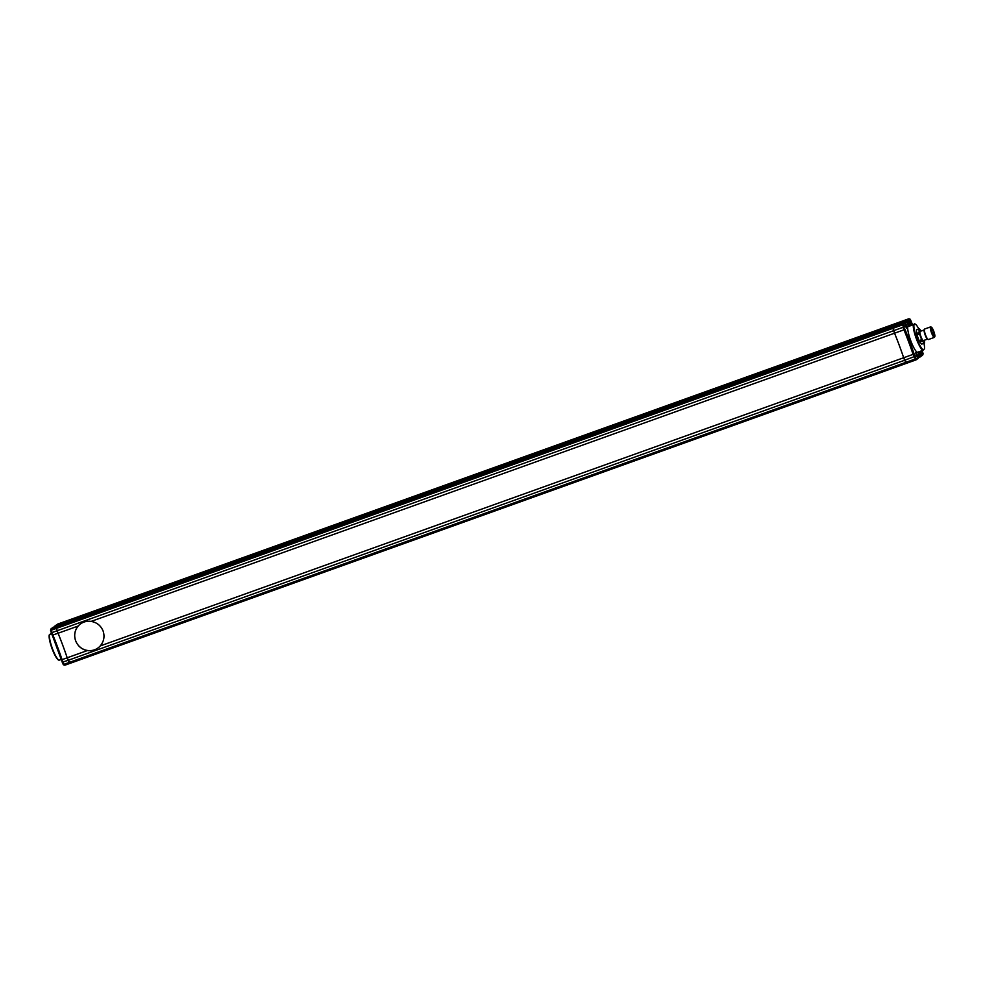<?xml version="1.0" encoding="UTF-8"?>
<svg xmlns="http://www.w3.org/2000/svg" width="984" height="984" viewBox="0 0 984 984"><rect width="100%" height="100%" fill="white"/><g stroke="black" fill="none" stroke-linecap="round" stroke-linejoin="round"><path stroke-width="1.48" d="M907.703 327.352L907.137 327.758L905.538 322.506L904.763 323.072L905.255 326.012L906.682 328.299L904.788 323.047L892.955 326.749L894.554 333.195A92.963 18.77 -109.7 0 1 899.278 345.359A92.963 18.77 -109.7 0 1 903.681 357.746L906.547 363.293L70.073 663.339L67.207 657.792A92.963 18.77 70.3 0 0 58.081 633.241L56.297 627.694L58.462 625.369L894.948 325.323L892.955 326.749L894.936 325.323L58.462 625.369L56.297 627.694L892.771 327.647L893.62 330.686L52.004 632.577L51.34 632.884L52.004 632.577L51.34 632.884L52.214 635.221L58.081 633.241A92.963 18.77 -109.7 0 1 62.804 645.406A92.963 18.77 -109.7 0 1 67.207 657.792L61.389 659.895A93.898 18.954 70.3 0 0 56.961 647.46A93.898 18.954 70.3 0 0 52.238 635.27M917.211 354.916L915.796 352.629L916.264 355.593L917.678 357.881L917.211 354.916M920.138 351.337L921.934 354.818L921.11 350.993M911.049 325.052L909.056 319.997L910.717 325.175M910.471 319.628L910.434 319.591A0.935 0.935 0 0 0 910.028 319.16L910.028 319.16A0.935 0.886 -64 0 1 910.483 319.689L912.439 324.56L909.868 319.394L905.637 322.715M53.333 627.214A0.935 0.935 0 0 0 53.099 627.337A0.935 0.91 -125.7 0 1 53.321 627.214L58.474 625.369L53.321 627.214L51.34 628.641L51.266 630.24L902.316 324.966L904.972 329.332L903.976 329.824L903.041 327.303L893.62 330.686L894.554 333.195L903.976 329.824A92.963 18.77 70.3 0 1 908.699 341.977A92.963 18.77 70.3 0 1 913.103 354.363L914.148 354.006L915.009 356.343L904.616 360.267L906.547 363.293L915.969 359.91L913.103 354.363L100.245 645.934C103.947 641.47 104.894 636.476 103.086 630.953C100.835 625.59 96.85 622.405 91.118 621.396L894.554 333.195A92.963 18.77 -109.7 0 1 899.278 345.359A92.963 18.77 -109.7 0 1 903.681 357.746L904.616 360.267L68.142 660.313L67.207 657.792L87.305 650.584C81.746 649.452 77.859 646.193 75.657 640.793C73.8 635.307 74.649 630.387 78.179 626.033A14.871 14.539 -125.7 0 1 91.118 621.396M922.525 355.249L920.126 356.958A0.935 0.91 -125.7 0 1 919.917 357.081L918.552 357.561L919.905 357.081L919.265 354.892L917.482 355.531M907.223 322.531L907.912 321.239L907.014 322.678L907.629 321.448L907.014 322.678L906.326 320.538L908.712 318.816L909.868 319.394L908.712 318.816L899.29 322.198L896.965 324.597L899.29 322.198L57.675 624.09L57.121 625.283M909.659 325.938L906.547 326.134M917.678 356.06L920.446 355.901L922.992 353.342A0.935 0.861 11.7 0 1 923.041 353.834L922.869 354.72M922.303 355.359L922.82 354.203L922.303 355.359M923.041 353.834A0.935 0.935 0 0 0 923.017 353.367L922.303 351.116L921.639 351.423M911.381 321.768L910.643 321.842M917.506 355.605L920.606 355.347L919.265 354.892L918.195 352.038M63.197 664.409A0.935 0.886 -64 0 0 64.292 664.864L915.329 359.591A0.935 0.886 -64 0 0 915.919 358.422L915.969 359.91L918.478 357.303L917.051 356.491L918.072 357.167L916.325 352.469L915.944 353.527L916.891 352.063M917.494 356.725L918.355 356.958L917.494 356.725M906.731 326.639L908.33 325.495L907.346 322.481M907.137 327.758L906.104 327.082L907.137 327.758M905.391 323.059L905.009 324.13L905.391 323.059M905.674 322.863L905.219 323.982M903.583 323.921L903.41 324.769A0.935 0.861 -168.3 0 0 902.193 324.265L892.771 327.647L892.955 326.749L51.34 628.641L50.824 629.797L51.34 628.641M918.798 328.951A13.764 2.78 70.3 0 0 915.218 324.056L907.777 326.688A14.219 2.866 70.3 0 0 910.778 340.796A14.219 2.866 70.3 0 0 917.322 352.346L922.894 350.353A14.219 2.866 -109.7 0 1 916.35 338.791A14.219 2.866 -109.7 0 1 913.349 324.683L907.777 326.688M924.443 348.853L922.894 350.353L924.443 348.853A13.764 2.78 70.3 0 0 923.951 343.293M915.218 324.056L913.349 324.683L914.64 323.761M913.951 324.966A13.764 2.78 70.3 0 0 916.854 338.582A13.764 2.78 70.3 0 0 923.176 349.751M57.675 624.09L55.276 625.812L60.418 623.967L60.491 624.643L62.816 622.245L60.418 623.967L906.326 320.538A0.935 0.91 -125.7 0 1 907.506 321.104L905.132 322.002M63.763 664.606L64.932 665.184L70.073 663.339L69.089 662.49L914.997 359.062L915.919 358.422L915.009 356.343M78.179 626.033L58.081 633.241L56.297 627.694L51.156 629.539A0.935 0.861 -168.3 0 0 50.627 630.596L51.266 630.24L52.939 635.086A92.963 18.77 -109.7 0 1 57.662 647.251A92.963 18.77 -109.7 0 1 62.066 659.637L61.389 659.895L62.263 662.232L68.142 660.313L69.089 662.49L63.948 664.335L64.932 665.184M50.774 629.28L50.602 630.166A0.935 0.935 0 0 0 50.614 630.633L51.34 632.86M62.287 662.293L63.173 664.372A0.935 0.935 0 0 0 63.616 664.84L64.243 665.135M59.003 660.239L58.425 659.944A13.764 2.78 70.3 0 1 52.103 648.776A13.764 2.78 70.3 0 1 49.2 635.147L49.458 634.569A14.219 2.866 -109.7 0 0 52.447 648.677A14.219 2.866 -109.7 0 0 59.003 660.239L61.217 659.44M51.5 633.376L49.458 634.569L51.66 633.782M80.614 623.844A14.871 14.539 -125.7 0 0 75.657 640.793A14.871 14.539 -125.7 0 0 97.957 648.013M87.305 650.584A14.871 14.539 -125.7 0 0 100.245 645.934M933.582 331.497A3.948 0.799 70.3 0 0 931.577 328.262A3.948 0.799 70.3 0 0 932.242 332.469A3.948 0.799 70.3 0 0 934.246 335.704A3.948 0.799 70.3 0 0 933.582 331.497M928.109 339.505L927.543 339.222A5.117 1.033 -109.7 0 1 925.181 335.064A5.117 1.033 -109.7 0 1 924.161 329.812L924.419 329.234A5.572 1.132 70.3 0 0 925.538 334.978A5.572 1.132 70.3 0 0 928.109 339.505A5.572 1.132 70.3 0 0 928.367 339.541L934.369 337.389A5.572 1.132 -109.7 0 1 931.528 332.826A5.572 1.132 -109.7 0 1 930.593 326.885A5.572 1.132 -109.7 0 1 930.852 326.922L931.418 327.205A5.117 1.033 70.3 0 0 932.045 332.617A5.117 1.033 70.3 0 0 934.8 336.626A5.117 1.033 70.3 0 0 933.779 331.362A5.117 1.033 70.3 0 0 931.418 327.205M934.8 336.626L934.542 337.204A5.572 1.132 -109.7 0 1 934.369 337.389M924.111 329.96L920.126 331.387A4.883 0.984 70.3 0 0 920.938 336.577A4.883 0.984 70.3 0 0 923.423 340.575L927.408 339.148M921.221 330.993L919.265 328.791A7.626 1.538 70.3 0 0 919.191 328.804A7.626 1.538 70.3 0 0 918.994 328.988L919.154 332.531A7.626 1.538 70.3 0 0 919.511 333.945L916.94 334.868L919.081 340.636A7.626 1.538 70.3 0 0 919.72 341.866L921.701 344.092A7.626 1.538 70.3 0 0 921.774 344.08A7.626 1.538 70.3 0 0 921.836 344.043M919.511 333.945L921.651 339.714L919.081 340.636M921.651 339.714A7.626 1.538 70.3 0 0 922.291 340.944L919.72 341.866M922.291 340.944L924.271 343.17L921.701 344.092M924.271 343.17A7.626 1.538 70.3 0 0 924.345 343.158A7.626 1.538 70.3 0 0 924.542 342.973L924.419 340.218M919.13 328.841L916.694 329.714A7.626 1.538 70.3 0 0 916.621 329.726A7.626 1.538 70.3 0 0 916.424 329.911L916.584 333.453A7.626 1.538 70.3 0 0 916.94 334.868M918.994 328.988L916.424 329.911M919.154 332.531L916.584 333.453M930.593 326.885L924.603 329.037A5.572 1.132 70.3 0 0 924.419 329.234M919.905 357.081A0.935 0.935 0 0 0 920.126 356.958A0.935 0.91 -125.7 0 0 920.446 355.901L918.281 356.737M905.428 323.859L905.551 322.494A0.935 0.91 -125.7 0 0 904.357 321.952L894.936 325.323L904.382 321.94L902.193 324.265L903.41 324.769L904.099 326.996M907.912 321.239L909.536 325.593M904.972 329.332A93.898 18.954 -109.7 0 1 914.148 354.006M918.49 357.29A0.935 0.935 0 0 1 918.17 358.373A0.935 0.91 -125.7 0 0 918.478 357.303L918.355 356.958M919.228 351.669L920.606 355.347M922.303 351.116L923.017 353.367M57.453 624.213L55.067 625.922A0.935 0.91 -125.7 0 1 55.276 625.812L55.35 626.488M62.066 659.637L63.948 664.335L63.173 664.372L62.25 662.269L50.614 630.633M55.067 625.922A0.935 0.91 -125.7 0 0 54.686 626.722A0.935 0.935 0 0 1 55.067 625.922M909.4 318.865L910.028 319.16M917.974 352.124L916.584 353.121M916.399 352.629L918.01 356.971M918.17 358.373L916.19 359.787M905.464 323.219L907.076 327.561M905.551 322.494A0.935 0.935 0 0 0 904.37 321.94M53.099 627.337L51.119 628.751M924.345 343.158L921.774 344.08M919.191 328.804L916.621 329.726"/></g></svg>
